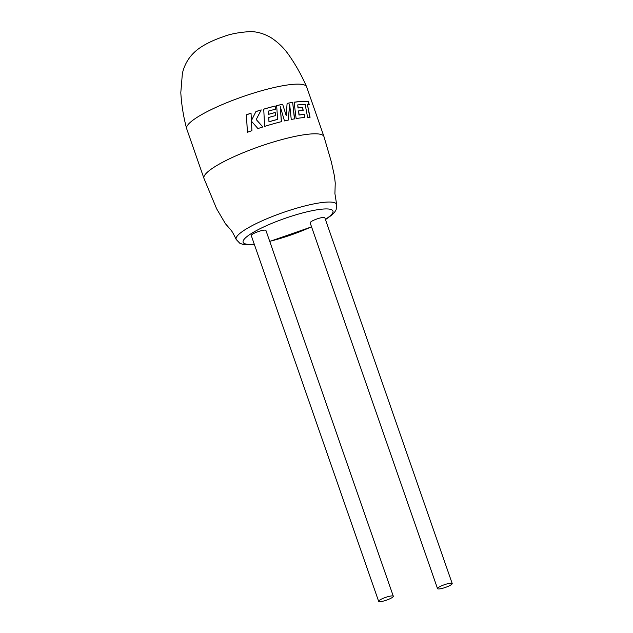 <?xml version="1.0" encoding="UTF-8"?>
<svg xmlns="http://www.w3.org/2000/svg" width="633" height="633" viewBox="0 0 633 633"><rect width="100%" height="100%" fill="white"/><g stroke="black" fill="none" stroke-linecap="round" stroke-linejoin="round"><path stroke-width="0.95" d="M336.653 204.506L334.92 193.627L335.237 183.024L334.469 176.18L331.368 161.961L323.977 136.649A63.537 11.805 160.8 0 0 323.961 136.586L306.665 86.919A63.537 11.805 160.8 0 0 306.586 86.729A63.537 11.805 160.8 0 0 276.558 86.974A63.537 11.805 160.8 0 0 194.497 119.075A63.537 11.805 160.8 0 0 186.6 128.515A63.537 11.805 160.8 0 0 186.664 128.705L203.961 178.379A63.537 11.805 160.8 0 0 203.976 178.435L216.621 208.755L225.435 223.742L228.466 227.2C231.274 230.562 231.591 229.866 236.196 239.488A53.188 9.883 -19.2 0 1 242.7 231.274A53.188 9.883 -19.2 0 1 311.404 204.412A53.188 9.883 -19.2 0 1 336.653 204.506L336.155 209.665L334.738 212.031L331.795 215.085L325.465 219.596M323.961 136.586A63.537 11.805 160.8 0 0 293.854 136.649A63.537 11.805 160.8 0 0 211.794 168.742A63.537 11.805 160.8 0 0 203.961 178.379M448.528 583.539A7.762 1.44 -19.2 0 1 452.199 583.531A7.762 1.44 -19.2 0 1 448.757 586.071A7.762 1.44 -19.2 0 1 441.217 588.627A7.762 1.44 -19.2 0 1 437.538 588.635A7.762 1.44 -19.2 0 1 440.979 586.087A7.762 1.44 -19.2 0 1 448.528 583.539M437.538 588.635L310.154 222.848A7.762 1.44 -19.2 0 1 313.604 220.3A7.762 1.44 -19.2 0 1 321.145 217.752A7.762 1.44 -19.2 0 1 324.824 217.744L452.199 583.531M382.324 601.342A7.762 1.44 160.8 0 0 389.873 598.786A7.762 1.44 160.8 0 0 393.315 596.246A7.762 1.44 160.8 0 0 389.635 596.246A7.762 1.44 160.8 0 0 382.095 598.802A7.762 1.44 160.8 0 0 378.653 601.35A7.762 1.44 160.8 0 0 382.324 601.342M393.315 596.246L265.931 230.452A7.762 1.44 160.8 0 0 262.26 230.459A7.762 1.44 160.8 0 0 254.711 233.015A7.762 1.44 160.8 0 0 251.269 235.563L378.653 601.35M310.067 117.271A63.537 11.805 160.8 0 0 307.591 117.295L305.177 104.477L297.747 104.88L298.175 107.903A63.537 11.805 160.8 0 1 302.677 107.483L303.175 110.451A63.537 11.805 160.8 0 0 298.602 110.902L299.164 114.945A63.537 11.805 160.8 0 1 304.251 114.407L304.758 117.469A63.537 11.805 160.8 0 0 296.125 118.569L294.1 102.19A63.537 11.805 160.8 0 1 301.917 101.454A63.537 11.805 160.8 0 1 308.532 101.778L309.26 104.785L307.409 104.564L310.067 117.271M282.801 104.223A63.537 11.805 160.8 0 0 282.579 104.271A63.537 11.805 160.8 0 0 276.653 105.632L277.634 119.352A63.537 11.805 160.8 0 0 269.009 121.734L268.756 117.469A63.537 11.805 160.8 0 1 275.434 115.625L275.213 112.484A63.537 11.805 160.8 0 0 268.566 114.304L268.392 111.107A63.537 11.805 160.8 0 1 275.41 109.224L275.173 106.004A63.537 11.805 160.8 0 0 263.724 109.137L264.641 126.386A63.537 11.805 160.8 0 1 278.765 122.343A63.537 11.805 160.8 0 1 281.448 121.663L280.284 106.653L284.478 120.935A63.537 11.805 160.8 0 1 288.102 120.12A63.537 11.805 160.8 0 1 288.284 120.08L289.692 104.651L291.243 119.463A63.537 11.805 160.8 0 1 294.598 118.838L292.66 102.396A63.537 11.805 160.8 0 0 287.105 103.345L286.203 115.657L282.666 104.31A63.253 11.75 160.8 0 0 276.661 105.695M251.42 121.164L257.94 128.562A63.537 11.805 160.8 0 1 262.853 126.956L256.223 119.534L261.215 109.897A63.537 11.805 160.8 0 0 255.922 111.558L251.412 120.618L251.032 113.18A63.537 11.805 160.8 0 0 246.443 114.787L247.361 132.305A63.537 11.805 160.8 0 1 251.91 130.651L251.42 121.164M262.83 127.019L256.223 119.534M260.677 110.925L261.215 109.897M261.176 109.96A63.253 11.75 160.8 0 0 255.906 111.622L255.922 111.558M255.906 111.622L251.412 120.618M251.032 113.236A63.253 11.75 160.8 0 0 246.466 114.826L246.443 114.787M246.466 114.826L247.408 132.344M286.203 115.657L282.666 104.31M269.009 121.734L268.962 121.805A63.253 11.75 160.8 0 1 277.539 119.431L277.634 119.352M268.962 121.805L268.756 117.469M275.347 115.704L275.213 112.484M275.126 112.571A63.253 11.75 160.8 0 0 268.511 114.375L268.566 114.304M268.511 114.375L268.392 111.107M275.308 109.311L275.173 106.004M275.07 106.091A63.253 11.75 160.8 0 0 263.732 109.192M281.345 121.75L280.284 106.653M288.15 120.167L289.692 104.651M294.432 118.933L292.66 102.396M292.486 102.499A63.253 11.75 160.8 0 0 287.097 103.416M309.838 117.382L307.409 104.564M309.015 104.888L308.532 101.778M308.279 101.881A63.253 11.75 160.8 0 0 301.696 101.565A63.253 11.75 160.8 0 0 294.108 102.269M304.552 117.572L304.251 114.407M304.046 114.518A63.253 11.75 160.8 0 0 298.974 115.048L299.164 114.945M298.974 115.048L298.602 110.902M302.962 110.553L302.677 107.483M302.463 107.594A63.253 11.75 160.8 0 0 297.985 108.006L298.175 107.903M297.985 108.006L297.747 104.88M269.721 241.315A47.562 8.838 160.8 0 0 311.515 226.756M325.386 219.366A47.562 8.838 160.8 0 0 310.431 211.058A47.562 8.838 160.8 0 0 253.184 232.414A47.562 8.838 160.8 0 0 254.252 244.132M306.586 86.729C301.719 75.525 295.801 64.946 288.846 55C283.877 47.886 277.8 42.023 270.623 37.418C263.304 33.32 256.238 31.397 249.426 31.65C238.673 32.338 229.724 34.111 222.571 36.975C216.969 38.866 207.418 42.64 199.712 47.973C190.683 54.24 184.907 62.714 182.383 73.381L180.801 92.624C181.521 104.746 183.459 116.709 186.6 128.515M311.563 226.875L269.761 241.434M236.196 239.488L239.788 243.222L242.368 244.203L246.577 244.757L254.331 244.37"/></g></svg>
